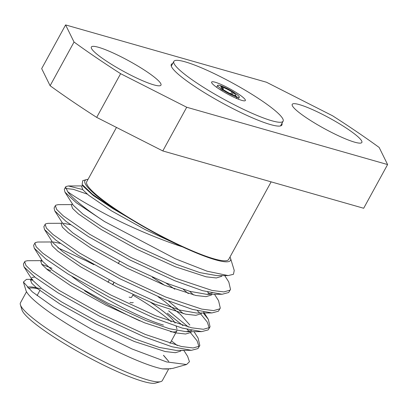 <?xml version="1.0" encoding="UTF-8"?>
<svg xmlns="http://www.w3.org/2000/svg" width="408" height="408" viewBox="0 0 408 408"><rect width="100%" height="100%" fill="white"/><g stroke="black" fill="none" stroke-linecap="round" stroke-linejoin="round"><path stroke-width="0.61" d="M172.671 63.556A63.051 9.318 28.7 0 0 171.294 64.464A63.051 9.318 28.7 0 0 206.555 93.952A63.051 9.318 28.7 0 0 270.489 124.573A63.051 9.318 28.7 0 0 281.908 125.021A63.051 9.318 28.7 0 0 281.928 123.369M133.054 294.668L131.656 297.228A13.959 2.066 -151.3 0 1 129.127 297.126M133.212 302.455A17.835 2.637 -151.3 0 1 129.984 302.328M170.447 331.689A69.788 10.317 28.7 0 0 176.945 330.766L169.998 343.454M171.268 321.8A69.788 10.317 28.7 0 0 132.824 295.091M150.751 302.461A65.912 9.741 -151.3 0 1 175.119 323.126M160.726 381.633L155.565 383.076A77.025 11.383 -151.3 0 1 48.108 333.178A77.025 11.383 -151.3 0 1 21.961 309.932L20.4 304.801A80.901 11.96 28.7 0 0 47.858 329.22A80.901 11.96 28.7 0 0 160.726 381.633A80.901 11.96 28.7 0 0 162.384 380.501L168.453 369.413M271.136 181.856L228.674 259.417A80.901 11.96 -151.3 0 1 186.471 248.294A80.901 11.96 -151.3 0 1 114.153 208.136A80.901 11.96 -151.3 0 1 86.751 181.718L116.474 127.429M299.416 104.627A39.688 5.865 -151.3 0 1 339.655 123.899A39.688 5.865 -151.3 0 1 361.85 142.458A39.688 5.865 -151.3 0 1 354.664 142.178A39.688 5.865 -151.3 0 1 314.425 122.905A39.688 5.865 -151.3 0 1 292.23 104.341A39.688 5.865 -151.3 0 1 299.416 104.627M98.537 47.308A39.688 5.865 -151.3 0 1 138.776 66.581A39.688 5.865 -151.3 0 1 160.971 85.144A39.688 5.865 -151.3 0 1 153.785 84.859A39.688 5.865 -151.3 0 1 113.541 65.586A39.688 5.865 -151.3 0 1 91.346 47.027A39.688 5.865 -151.3 0 1 98.537 47.308M23.399 282.035L25.949 290.404A82.972 12.266 -151.3 0 0 54.111 315.45A82.972 12.266 -151.3 0 0 162.394 368.878L166.704 369.061L172.921 368.342L186.563 364.517L166.586 361.921L132.09 348.998L91.04 328.991L53.591 307.091L32.283 291.832L23.399 282.035L26.469 279.363L32.722 279.337L30.554 280.123L31.702 283.213L37.408 288.604L60.267 304.24L95.967 324.008L134.293 341.481L165.209 351.548L175.379 352.701L180.657 351.11L181.167 350.436M183.065 350.661A96.926 14.326 28.7 0 0 182.738 350.35M177.23 345.51A96.926 14.326 28.7 0 0 171.406 340.879M183.814 350.345L187.639 356.378L189.455 361.728L186.563 364.517M163.47 355.373L168.754 361.457L163.526 355.271M27.29 287.329A82.972 12.266 -151.3 0 1 40.759 288.864M30.738 279.883L32.538 280.291M230.551 258.356A82.972 12.266 28.7 0 1 182.687 246.947C158.044 238.966 127.469 225.884 104.728 213.67C87.037 204.209 74.684 196.875 67.657 191.678A96.926 14.326 -151.3 0 0 98.894 217.78A96.926 14.326 -151.3 0 0 104.545 221.554L175.481 258.84L207.147 271.208L228.149 275.584L233.468 274.288L234.238 270.458L230.551 258.356A82.972 12.266 28.7 0 0 229.984 257.03M113.036 207.82A82.972 12.266 28.7 0 0 126.97 216.852L112.562 208.151L92.315 194.162L82.136 184.426L82.727 180.657L86.634 179.561A82.972 12.266 28.7 0 0 113.036 207.82M88.062 179.326A82.972 12.266 28.7 0 0 86.634 179.561M82.656 189.536L68.391 185.971L66.014 186.517L65.596 186.981L64.316 189.317L64.959 192.153L76.342 202.781L104.545 221.554M71.9 204.602L58.16 204.658L55.784 205.204L55.366 205.668L56.641 209.406L63.235 215.837L89.816 234.355L131.396 257.723L176.047 278.399L212.032 290.435L223.839 291.914L229.944 290.18L230.52 289.42L228.801 282.02L224.731 275.604M55.366 205.668L54.091 208.004L54.728 210.839L66.111 221.462L88.541 236.691L130.116 260.059L174.767 280.735L202.582 290.68L222.146 294.255L228.664 292.516L230.52 289.42M61.669 223.288L47.935 223.339L45.553 223.89L45.135 224.354L46.41 228.087L53.009 234.518L79.586 253.042L121.166 276.41L165.816 297.085L201.802 309.121L213.614 310.6L219.713 308.866L220.289 308.106L218.571 300.701L214.501 294.29M45.135 224.354L43.86 226.69L44.498 229.526L55.881 240.149L78.311 255.377L119.886 278.746L164.536 299.421L192.352 309.366L211.915 312.941L218.433 311.202L220.289 308.106M209.707 294.056L207.621 292.036M51.439 241.97L37.704 242.026L35.323 242.576L34.904 243.041L36.179 246.774L42.779 253.205L69.355 271.728L110.935 295.096L155.586 315.772L191.571 327.803L203.383 329.287L209.483 327.548L210.059 326.793L208.34 319.387L203.24 312.977M34.904 243.041L33.629 245.376L34.267 248.212L45.65 258.835L68.08 274.064L109.655 297.432L154.306 318.107L182.121 328.052L201.685 331.627L208.202 329.883L210.059 326.788M209.177 327.818L207.315 322.142L200.761 314.048M199.476 312.742L197.39 310.723M41.213 260.656L27.474 260.712L25.092 261.263L24.679 261.727L25.949 265.46L32.548 271.891L59.129 290.414L100.705 313.778L145.355 334.458L181.341 346.489L193.152 347.973L199.252 346.234L199.828 345.474L198.109 338.074L194.045 331.658M188.44 327.068L168.626 310.855M24.679 261.727L23.399 264.058L24.036 266.898L35.419 277.522L57.849 292.75L99.424 316.113L144.075 336.794L171.89 346.739L191.454 350.314L197.972 348.57L199.828 345.474M198.946 346.504L197.084 340.823L190.531 332.734M189.246 331.429L187.16 329.404M182.942 325.584L167.351 313.191M65.596 186.981L67.657 191.678M87.292 194.126L73.216 189.292L65.571 188.476M174.741 289.18L165.694 282.856M164.414 285.192L152.286 277.149M93.937 264.721L85.808 260.584L57.88 247.85M52.005 268.326L41.733 264.277M50.725 270.662L46.369 268.872M221.865 90.749L222.396 89.775A12.332 1.821 28.7 0 0 236.635 97.002L235.987 98.185M234.371 93.192L234.575 92.825A12.332 1.821 28.7 0 0 220.335 85.593L223.043 87.434L223.411 89.638A8.456 1.25 -151.3 0 1 221.059 87.45A8.456 1.25 -151.3 0 1 222.207 87.195L219.499 85.359A12.332 1.821 28.7 0 0 217.668 85.374A12.332 1.821 28.7 0 0 221.32 89.041L220.759 90.061M237.471 97.242A12.332 1.821 28.7 0 0 239.302 97.221A12.332 1.821 28.7 0 0 235.651 93.559L233.56 92.958A8.456 1.25 -151.3 0 1 235.727 95.477A8.456 1.25 -151.3 0 1 234.763 95.401L237.471 97.242L236.768 98.522M223.441 90.071L223.411 89.638L221.32 89.041M223.043 87.434A8.456 1.25 -151.3 0 1 232.478 92.228L234.575 92.825M222.396 89.775L224.492 90.372A8.456 1.25 -151.3 0 0 233.927 95.166L236.635 97.002M222.503 88.959L222.207 87.195M230.398 93.687L232.478 92.228M233.56 92.958L231.678 94.279M234.437 95.513L234.763 95.401M28.585 288.589A80.901 11.96 -151.3 0 1 37.49 288.67M162.394 368.878L170.784 368.786M182.687 246.947L182.269 246.748C163.628 238.048 145.325 228.159 127.347 217.076L126.97 216.852M387.6 164.562L186.721 107.248L120.615 73.685A242.393 35.828 -151.3 0 1 74.037 42.029L65.601 24.924L266.48 82.237L332.586 115.796A242.393 35.828 -151.3 0 1 379.165 147.456L387.6 164.562L363.676 208.259L162.797 150.945L186.721 107.248M65.601 24.924L41.677 68.621L50.113 85.726A242.393 35.828 -151.3 0 0 96.691 117.387L162.797 150.945M96.691 117.387L120.615 73.685M50.113 85.726L74.037 42.029M26.52 291.735L20.461 302.797A80.901 11.96 28.7 0 0 20.4 304.801M42.182 260.702L40.785 261.436L41.932 264.532L47.639 269.918L70.497 285.554L106.197 305.327L144.524 322.794L175.44 332.862L185.609 334.014L190.888 332.423L191.398 331.75M189.827 325.003L180.453 314.451L164.929 301.701L158.054 296.698M60.297 243.408L53.178 241.964M51.877 241.174L51.015 242.75L52.158 245.846L57.87 251.236L80.728 266.873L116.428 286.64L154.754 304.108L185.671 314.18L195.84 315.328L201.119 313.737L201.669 312.982M188.307 293.607L183.309 289.359M70.523 224.721L63.408 223.278M62.108 222.488L61.246 224.063L62.388 227.159L68.095 232.55L90.959 248.186L126.659 267.954L164.985 285.421L195.901 295.494L206.071 296.642L211.349 295.05L211.854 294.377M72.338 203.801L71.477 205.377L72.619 208.473L78.326 213.863L101.189 229.5L136.889 249.268L175.216 266.735L206.132 276.808L216.301 277.96L221.58 276.364L222.131 275.614M82.569 185.115L81.707 186.696L82.849 189.786L88.556 195.177L111.42 210.814L145.319 229.673L182.269 246.748M162.562 368.898L166.704 369.061M34.782 277.032L32.176 277.409L31.834 277.787M24.036 266.898L32.324 279.975L42.065 288.895L61.547 301.905L97.247 321.672L135.573 339.145L159.181 347.412L175.981 350.38L191.454 350.314M34.267 248.212L42.554 261.288L52.295 270.208L71.777 283.218L107.477 302.991L145.804 320.459L169.407 328.726L186.211 331.694L191.745 330.444M183.365 313.67L168.336 300.961M44.498 229.526L52.785 242.602L62.526 251.522L82.008 264.537L117.703 284.305L156.035 301.772L179.637 310.039L196.442 313.007L211.915 312.941M193.596 294.984L189.587 291.271M54.728 210.839L63.016 223.916L72.757 232.835L92.233 245.851L127.933 265.618L166.265 283.086L189.868 291.353L206.667 294.321L212.206 293.072M64.959 192.153L73.246 205.229L82.987 214.149L102.464 227.164L138.164 246.932L176.496 264.399L200.099 272.666L216.898 275.635L228.149 275.589M82.136 184.431L83.477 186.543L93.218 195.463L112.695 208.478L127.347 217.076M84.548 290.761A69.788 10.317 28.7 0 0 139.913 320.892M163.445 325.069A65.912 9.741 -151.3 0 1 71.976 276.471M113.903 282.372L112.628 284.707M114.062 282.453L112.781 284.789M241.873 100.399A19.232 2.841 28.7 0 0 245.356 100.536A19.232 2.841 28.7 0 0 234.6 91.54A19.232 2.841 28.7 0 0 215.098 82.202A19.232 2.841 28.7 0 0 211.614 82.064A19.232 2.841 28.7 0 0 222.37 91.061A19.232 2.841 28.7 0 0 241.873 100.399M185.135 61.837A62.276 9.206 28.7 0 0 173.859 61.394A62.276 9.206 28.7 0 0 208.687 90.52A62.276 9.206 28.7 0 0 271.835 120.763A62.276 9.206 28.7 0 0 283.111 121.207A62.276 9.206 28.7 0 0 248.283 92.081A62.276 9.206 28.7 0 0 185.135 61.837M176.139 326.216L176.996 329.037M217.668 85.374L216.617 87.292M239.302 97.221L238.257 99.134M30.554 280.123L31.421 278.542M40.785 261.436L41.647 259.855M203.714 312.095L208.34 319.387M82.13 185.915L68.391 185.971M222.146 294.255L206.667 294.321M201.685 331.627L186.211 331.694M39.851 290.522L37.067 295.611M119.508 261.288L118.228 263.624M109.278 279.975L107.998 282.31M171.273 66.111L173.859 61.394M280.525 125.929L283.111 121.207"/></g></svg>

